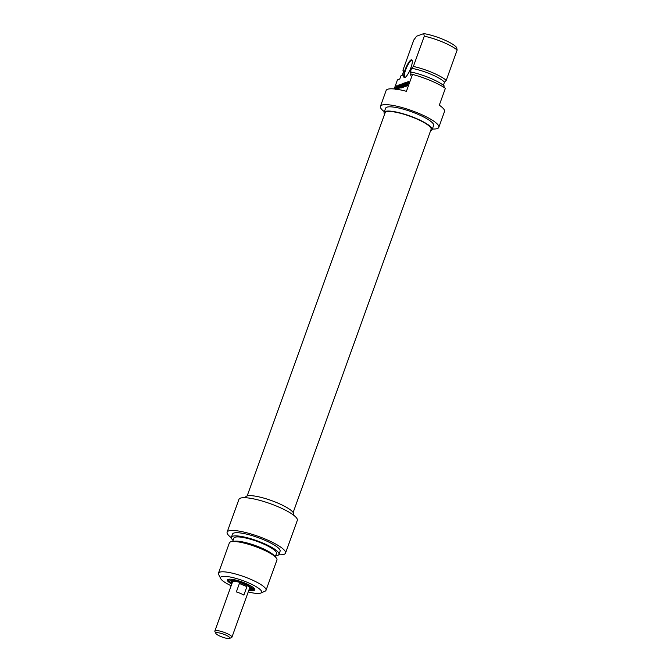<?xml version="1.0" encoding="UTF-8"?>
<svg xmlns="http://www.w3.org/2000/svg" width="672" height="672" viewBox="0 0 672 672"><rect width="100%" height="100%" fill="white"/><g stroke="black" fill="none" stroke-linecap="round" stroke-linejoin="round"><path stroke-width="1.01" d="M443.377 85.277L444.494 82.186L446.25 80.329L457.153 50.03L456.616 47.477A21.832 4.62 -160.2 0 0 423.738 33.6L424.276 36.162L413.372 66.452L411.617 68.309L410.096 72.534L411.348 72.08L410.206 75.256L412.507 74.416L406.417 91.316A31.021 6.56 -160.2 0 0 386.14 90.485L380.436 106.336A31.021 6.56 19.8 0 1 411.844 110.662A31.021 6.56 19.8 0 1 438.808 127.352A31.021 6.56 19.8 0 1 432.356 128.999M443.764 87.234L444.217 85.957A25.276 5.351 -160.2 0 0 411.348 72.08M438.808 127.352L444.511 111.502A31.021 6.56 -160.2 0 0 439.295 105.193L445.385 88.292A31.021 6.56 -160.2 0 0 412.507 74.416M395.64 89.41L396.917 86.654L396.413 86.436L395.472 88.242L396.329 86.545M396.808 86.285L397.244 86.461M396.11 86.453L397.345 85.814L395.926 89.653M396.514 85.814L397.337 85.999M396.32 85.999L397.127 86.075M396.732 86.713L396.942 86.26M396.774 89.267L398.294 88.444L397.379 89.359M396.892 88.956L398.076 89.015M397.454 88.754L398.815 84.983L397.732 88.654M401.016 88.082L401.68 84.63L399.647 88.074L401.327 84.067L400.226 87.721M400.663 87.906L400.05 87.646L401.579 84.395L402.066 83.899L401.285 87.2L402.864 83.504L401.075 88.049M407.249 85.142L407.803 83.656L406.61 85.294L407.442 85.31M406.644 85.394L407.308 85.655M407.425 85.344L406.249 86.108L406.955 84.252M406.291 85.411L407.014 85.361M406.804 86.184L406.904 85.672M406.745 84.16L408.878 81.32L407.476 85.218M407.358 83.244L408.114 83.454M407.064 83.538L407.56 83.748M404.158 86.167L404.006 86.923L402.973 87.326L404.183 86.108L404.519 85.168L403.662 85.478L403.897 84.815L405.342 83.546M403.897 84.815L404.838 84.958M403.217 86.663L404.099 86.822M405.132 83.462L404.326 83.555L405.628 82.622L404.359 86.268M404.569 82.891L405.527 83.026M406.157 83.471L404.384 86.814L406.216 82.244L405.888 85.319L407.375 81.866L405.535 86.436L406.165 83.446M405.77 82.95L406.216 83.135M398.874 88.183L399.865 86.092L399.311 86.293L399.059 88.259M400.991 84.185L398.588 88.964L399.42 84.756L399.454 85.722L400.151 85.47L400.991 84.185M399.454 85.722L400.159 85.949M396.463 89.225L398.143 85.226L396.69 89.258M403.091 83.798L401.52 87.856L403.091 83.798L404.099 83.429L402.503 87.494L403.964 84.092M403.494 83.294L404.09 83.546M403.309 83.488L404.107 83.555M394.178 88.956L397.446 79.884L399.748 79.052L400.89 75.877L402.133 75.424L403.662 71.198L402.914 70.249L413.818 39.959L416.64 36.179L423.738 33.6M411.214 59.825A9.652 2.327 -67.1 0 0 405.065 69.896A9.652 2.327 -67.1 0 0 404.914 77.54A9.652 2.327 -67.1 0 0 410.164 69.602A9.652 2.327 -67.1 0 0 412.188 60.312A9.652 2.327 -67.1 0 0 411.214 59.825M405.208 77.372A9.19 2.218 112.9 0 1 404.855 77.339A9.19 2.218 112.9 0 1 406.006 68.947A9.19 2.218 112.9 0 1 411.474 60.421A9.19 2.218 112.9 0 1 412.003 60.404A9.19 2.218 112.9 0 1 412.272 60.64M384.359 111.72A31.021 6.56 19.8 0 1 380.436 106.336M424.276 36.162A25.276 5.351 19.8 0 1 457.153 50.03M446.25 80.329A25.276 5.351 -160.2 0 0 413.372 66.452M430.567 130.796A25.511 5.401 -160.2 0 0 432.096 129.704A25.511 5.401 -160.2 0 0 409.928 115.987A25.511 5.401 -160.2 0 0 384.098 112.426A25.511 5.401 -160.2 0 0 384.586 114.24M384.098 112.426L385.619 108.2A25.511 5.401 19.8 0 1 411.449 111.762A25.511 5.401 19.8 0 1 433.616 125.479L432.096 129.704M444.494 82.186A22.638 4.788 -160.2 0 0 411.617 68.309M293.16 512.476L431.096 129.343A24.436 5.174 -160.2 0 0 412.692 117.264A24.436 5.174 -160.2 0 0 386.249 111.846A24.436 5.174 -160.2 0 0 385.106 112.787L247.17 495.919M232.47 582.112A9.19 1.949 19.8 0 1 232.462 581.784A9.19 1.949 19.8 0 1 232.89 581.423A9.19 1.949 19.8 0 1 242.844 583.464A9.19 1.949 19.8 0 1 249.757 588.008A9.19 1.949 19.8 0 1 249.547 588.26M216.174 632.789A7.468 1.579 19.8 0 1 225.002 634.746A7.468 1.579 19.8 0 1 229.597 638.4A7.468 1.579 19.8 0 1 222.314 637.098A7.468 1.579 19.8 0 1 215.88 633.461A7.468 1.579 19.8 0 1 216.174 632.789M229.597 638.4L231.58 637.518A9.08 1.924 -160.2 0 0 231.924 637.207A9.08 1.924 -160.2 0 0 225.095 632.722A9.08 1.924 -160.2 0 0 215.267 630.706A9.08 1.924 -160.2 0 0 214.847 631.058A9.08 1.924 -160.2 0 0 214.906 631.52L215.88 633.461M214.847 631.058L232.571 581.818A9.08 1.924 19.8 0 1 232.999 581.465A9.08 1.924 19.8 0 1 242.819 583.481A9.08 1.924 19.8 0 1 249.656 587.966L231.924 637.207M243.877 595.106A9.08 1.924 -160.2 0 0 236.351 591.931L239.392 583.481A9.08 1.924 19.8 0 1 246.918 586.656L243.877 595.106M239.392 583.481L246.918 586.656M232.042 583.279A13.902 2.94 19.8 0 1 228.262 579.55A13.902 2.94 19.8 0 1 228.446 579.281M254.453 588.647A13.902 2.94 19.8 0 1 254.419 588.966A13.902 2.94 19.8 0 1 249.127 589.428M248.833 590.243A14.591 3.091 -160.2 0 0 254.738 589.092A14.591 3.091 -160.2 0 0 242.155 581.986A14.591 3.091 -160.2 0 0 227.934 579.44A14.591 3.091 -160.2 0 0 231.756 584.094M231.151 585.774A21.832 4.62 19.8 0 1 220.718 578.617A21.832 4.62 19.8 0 1 242.676 580.549A21.832 4.62 19.8 0 1 260.828 593.057A21.832 4.62 19.8 0 1 248.228 591.923M260.828 593.057L265.079 591.175A25.276 5.351 -160.2 0 0 266.036 590.285A25.276 5.351 -160.2 0 0 244.062 576.694A25.276 5.351 -160.2 0 0 218.467 573.166A25.276 5.351 -160.2 0 0 218.644 574.451L220.718 578.617M218.467 573.166L229.379 542.867A25.276 5.351 19.8 0 1 231.79 541.607A25.276 5.351 19.8 0 1 254.974 546.395A25.276 5.351 19.8 0 1 275.89 557.483A25.276 5.351 19.8 0 1 276.94 559.994L266.036 590.285M245.389 497.725L245.641 497.011A25.511 5.401 19.8 0 1 271.471 500.573A25.511 5.401 19.8 0 1 293.639 514.29L293.387 515.004M231.79 541.607L234.528 541.229A22.638 4.788 19.8 0 1 255.284 545.521A22.638 4.788 19.8 0 1 274.016 555.442L275.89 557.483M232.68 541.481L233.89 538.138A22.638 4.788 19.8 0 1 256.805 541.296A22.638 4.788 19.8 0 1 276.486 553.468L275.276 556.819M233.083 540.372A25.276 5.351 19.8 0 1 231.403 537.239A25.276 5.351 19.8 0 1 256.998 540.767A25.276 5.351 19.8 0 1 278.972 554.366A25.276 5.351 19.8 0 1 275.68 555.71M231.403 537.239L232.546 534.072A25.276 5.351 19.8 0 1 258.14 537.6A25.276 5.351 19.8 0 1 280.106 551.191L278.972 554.366M285.516 553.14L297.31 520.388A31.021 6.56 -160.2 0 0 270.346 503.706A31.021 6.56 -160.2 0 0 238.93 499.372L227.136 532.123A31.021 6.56 19.8 0 1 258.552 536.458A31.021 6.56 19.8 0 1 285.516 553.14A31.021 6.56 19.8 0 1 278.72 554.77M231.336 537.709A31.021 6.56 19.8 0 1 227.136 532.123M232.277 582.641A10.458 2.209 19.8 0 1 231.328 581.364A10.458 2.209 19.8 0 1 241.937 582.599A10.458 2.209 19.8 0 1 250.908 588.412A10.458 2.209 19.8 0 1 249.354 588.79M229.102 579.188A13.44 2.848 19.8 0 0 231.328 581.381L231.168 579.65A11.189 2.369 19.8 0 1 231.302 579.247M252.277 586.799A11.189 2.369 19.8 0 1 252.118 587.194L250.908 588.412A13.44 2.848 19.8 0 0 254.008 588.151M232.386 582.322A9.769 2.066 19.8 0 1 232 581.372A9.769 2.066 19.8 0 1 241.886 582.742A9.769 2.066 19.8 0 1 250.379 587.992A9.769 2.066 19.8 0 1 249.472 588.479M232.453 581.809A9.769 2.066 19.8 0 1 232.126 581.188M250.396 587.765A9.769 2.066 19.8 0 1 249.749 588.042M403.645 83.194L404.099 83.378M232.478 581.742A9.652 2.041 19.8 0 1 232.235 581.104M250.37 587.63A9.652 2.041 19.8 0 1 249.774 587.966M397.496 86.537L396.883 86.285M405.77 83.521L405.157 83.261M406.51 83.588L405.888 83.328M249.757 588.008L250.076 587.143M232.462 581.784L232.772 580.91M250.866 588.445L254.117 588.26M228.95 579.205L231.328 581.406"/></g></svg>
